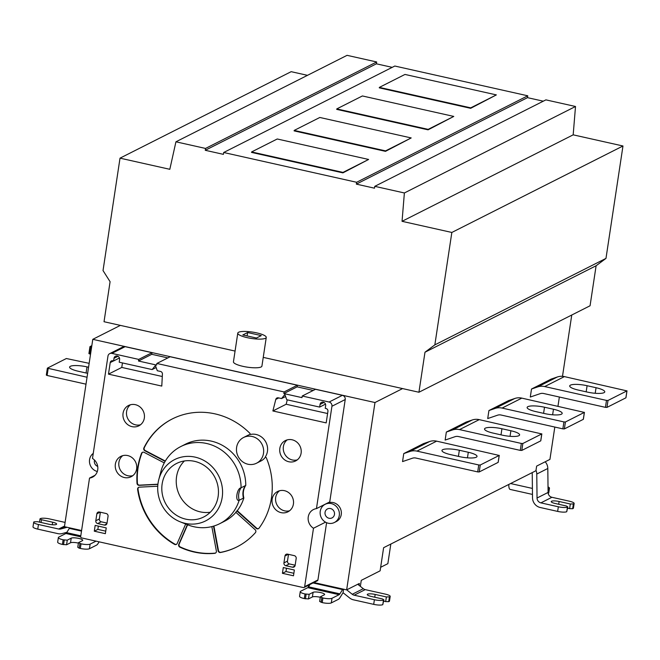 <?xml version="1.0" encoding="UTF-8"?>
<svg xmlns="http://www.w3.org/2000/svg" width="660" height="660" viewBox="0 0 660 660"><rect width="100%" height="100%" fill="white"/><g stroke="black" fill="none" stroke-linecap="round" stroke-linejoin="round"><path stroke-width="0.99" d="M81.593 530.524L64.449 526.688L92.788 339.331L120.384 325.388L104.032 321.725L110.088 281.704L103.026 270.567L120.021 158.152L169.818 169.306L175.931 141.809L347.069 55.333L376.678 61.966L376.398 63.814L392.197 67.353M554.812 427.061L549.928 459.393L536.638 466.108L535.937 470.728L383.617 547.701L380.119 570.834L361.267 580.355L360.36 586.352M359.065 585.313L359.345 583.465L346.649 589.883L374.979 402.534L402.584 388.583L418.927 392.246L424.982 352.225L434.841 344.875L451.844 232.46L402.047 221.314L404.382 192.968L374.773 186.334L545.903 99.866L575.512 106.491L573.177 134.838L622.974 145.992L605.979 258.398L596.112 265.749L590.065 305.77L418.927 392.246M571.758 315.018L562.493 376.315M559.358 397.023L557.972 406.213M544.682 386.562A14.396 13.39 -116.8 0 0 537.677 386.917L557.395 376.959L551.224 379.063L531.506 389.029L530.293 397.039L540.128 393.682A7.202 6.691 63.2 0 1 543.634 393.5L605.443 407.344L606.49 400.405L608.009 400.455L626.934 390.893L564.391 376.604L544.682 386.562L606.49 400.405M502.095 408.078A14.396 13.39 -116.8 0 0 495.099 408.433L514.808 398.475L508.637 400.579L488.928 410.545L487.715 418.555L497.549 415.198A7.202 6.691 63.2 0 1 501.047 415.016L562.864 428.86L563.912 421.921L565.422 421.979L584.347 412.409L521.812 398.12L502.095 408.078L563.912 421.921M459.517 429.602A14.396 13.39 -116.8 0 0 452.512 429.957L472.23 419.991L466.059 422.103L446.341 432.061L445.137 440.071L454.963 436.714A7.202 6.691 63.2 0 1 458.469 436.54L520.278 450.384L521.326 443.438L522.844 443.495L541.769 433.933L479.234 419.636L459.517 429.602L521.326 443.438M416.93 451.118A14.396 13.39 -116.8 0 0 409.934 451.473L429.652 441.507L423.481 443.619L403.763 453.577L402.55 461.587L412.385 458.23A7.202 6.691 63.2 0 1 415.882 458.056L477.7 471.9L478.747 464.962L480.265 465.011L499.191 455.449L436.648 441.152L416.93 451.118L478.747 464.962M596.112 265.749L424.982 352.225M605.979 258.398L434.841 344.875M622.974 145.992L451.844 232.46M573.177 134.838L402.047 221.314M575.512 106.491L404.382 192.968M543.279 101.186L527.48 97.655L527.761 95.799L356.631 182.275L356.35 184.124L374.492 188.191L374.773 186.334M356.35 184.124L527.48 97.655M356.631 182.275L223.682 152.501L394.82 66.033L527.761 95.799M379.351 87.392L379.286 87.854L470.662 108.314L496.361 94.9L404.984 74.44L379.351 87.392L470.728 107.852L496.361 94.9M336.773 108.908L336.699 109.37L428.076 129.83L453.775 116.424L362.398 95.956L336.773 108.908L428.15 129.368L453.775 116.424M251.608 151.94L251.534 152.402L342.911 172.87L368.61 159.456L277.233 138.988L251.608 151.94L342.986 172.408L368.61 159.456M294.187 130.424L294.121 130.886L385.498 151.346L411.197 137.94L319.82 117.472L294.187 130.424L385.564 150.884L411.197 137.94M376.678 61.966L205.54 148.442L205.26 150.29L223.402 154.357L223.682 152.501M205.26 150.29L376.398 63.814M205.54 148.442L175.931 141.809M307.486 75.339L291.159 71.676L120.021 158.152M558.343 506.781L557.65 511.409A7.202 1.609 -171.4 0 0 566.734 511.714L567.435 507.086A7.202 1.609 8.6 0 1 558.343 506.781L540.878 502.87A4.801 4.463 63.2 0 1 537.042 498.019L536.77 474.053A9.603 8.926 -116.8 0 0 536.003 470.316M545.193 461.785A9.603 8.926 63.2 0 1 547.808 468.476L548.081 492.442A4.801 4.463 -116.8 0 0 551.917 497.285L569.39 501.204A7.202 1.609 8.6 0 1 574.142 503.473A7.202 1.609 8.6 0 1 573.738 503.902L572.649 508.728L569.621 508.621L570.314 504.001L559.119 501.493L558.698 504.273M532.471 494.422L510.163 489.431A9.603 2.805 -77.4 0 1 508.835 484.432M532.092 472.675A4.801 4.463 63.2 0 1 532.24 473.831L532.513 497.797A9.603 8.926 -116.8 0 0 540.177 507.49L557.65 511.409M548.047 489.118L549.07 488.598A7.202 1.609 8.6 0 0 549.475 488.169L548.773 492.797A7.202 1.609 -171.4 0 1 548.369 493.226L548.171 493.325M549.475 488.169A7.202 1.609 8.6 0 0 548.023 486.923M566.734 511.714L567.823 506.888L566.371 505.989L555.176 503.481A5.998 1.345 -171.4 0 1 551.215 501.592A5.998 1.345 -171.4 0 1 559.119 501.493M567.633 508.175L569.621 508.621M574.142 503.473L573.441 508.101A7.202 1.609 -171.4 0 1 573.037 508.53M570.314 504.001L573.738 503.902M572.649 508.728L573.342 504.1M325.058 512.358A5.041 4.686 63.2 0 1 332.508 509.52A5.041 4.686 63.2 0 1 332.038 517.902A5.041 4.686 63.2 0 1 325.058 512.358M339.281 515.542A10.197 9.487 -116.8 0 0 335.313 505.535A10.197 9.487 -116.8 0 0 325.165 504.306A10.197 9.487 -116.8 0 0 320.248 511.277A10.197 9.487 -116.8 0 0 324.217 521.276A10.197 9.487 -116.8 0 0 334.364 522.514A10.197 9.487 -116.8 0 0 339.281 515.542M325.165 504.306L327.137 503.308A10.197 9.487 63.2 0 1 337.285 504.545A10.197 9.487 63.2 0 1 341.253 514.544A10.197 9.487 63.2 0 1 336.336 521.515L334.364 522.514M374.979 402.534L92.788 339.331M346.649 589.883L313.863 582.541M308.929 586.212L307.321 585.849M380.647 567.295L387.857 563.656L390.819 544.063M65.101 522.415L49.492 518.917A7.202 1.609 8.6 0 0 40.408 518.611L40.012 518.809L41.464 519.709L41.044 522.489M58.369 537.52L57.668 542.149A7.202 1.609 -171.4 0 0 62.419 544.426L63.121 539.797A7.202 1.609 8.6 0 1 58.369 537.52A7.202 1.609 8.6 0 1 58.765 537.1L65.893 533.494A4.801 1.402 102.6 0 0 66.66 532.661L69.333 528.38A9.603 2.805 -77.4 0 1 69.679 527.86M79.918 543.559L79.216 548.188L77.764 547.28L78.466 542.66L81.04 543.807A7.202 1.609 8.6 0 0 90.123 544.12L96.022 541.142M99.115 541.835L98.093 543.469A9.603 2.805 102.6 0 1 96.541 545.143L89.422 548.74A7.202 1.609 -171.4 0 1 80.338 548.435L79.216 548.188M67.122 527.282L60.745 528.99A4.801 4.463 63.2 0 1 58.682 529.023L38.453 524.494A7.202 1.609 8.6 0 1 33.701 522.225A7.202 1.609 8.6 0 1 34.097 521.796L37.521 521.697L48.724 524.205A5.998 1.345 -171.4 0 0 56.628 524.106A5.998 1.345 -171.4 0 0 52.66 522.217L41.464 519.709M66.891 532.298L62.106 533.577A9.603 8.926 -116.8 0 1 57.981 533.651L37.752 529.122A7.202 1.609 -171.4 0 1 33 526.853L33.701 522.225M40.012 518.809L39.509 522.142M63.121 539.797L67.27 540.152L66.569 544.772L62.419 544.426M66.569 544.772L70.513 542.784L71.214 538.156L67.27 540.152M71.214 538.156A5.998 1.345 -171.4 0 1 77.913 538.238A5.998 1.345 -171.4 0 1 82.747 540.309A5.998 1.345 -171.4 0 1 82.409 540.664L78.466 542.66M78.4 543.114A5.998 1.345 8.6 0 0 70.513 542.784M64.243 540.045L63.541 544.673M300.25 591.69L299.549 596.318A7.202 1.609 -171.4 0 0 304.301 598.587L305.002 593.967A7.202 1.609 8.6 0 1 300.25 591.69A7.202 1.609 8.6 0 1 300.647 591.261L307.774 587.664A4.801 1.402 102.6 0 0 308.542 586.831L310.002 584.488M342.92 589.042A9.603 2.805 102.6 0 0 342.565 589.57L339.9 593.851A4.801 1.402 -77.4 0 1 339.125 594.685L332.005 598.282A7.202 1.609 8.6 0 1 322.921 597.976L322.22 602.605L319.646 601.45L320.347 596.821L322.921 597.976M389.4 597.053L388.699 601.672L385.671 601.573L386.372 596.945L389.796 596.855A7.202 1.609 8.6 0 0 390.192 596.426A7.202 1.609 8.6 0 0 385.44 594.148L365.211 589.619A4.801 4.463 -116.8 0 1 363.297 588.695L352.258 594.272L346.714 589.85M357.753 584.273L363.297 588.695M322.22 602.605A7.202 1.609 -171.4 0 0 331.303 602.91L338.423 599.313A9.603 2.805 102.6 0 0 339.974 597.638L342.639 593.356A4.801 1.402 -77.4 0 1 343.027 592.837A4.801 4.463 63.2 0 1 343.909 593.398L349.635 597.968A9.603 8.926 -116.8 0 0 353.471 599.824L373.7 604.354A7.202 1.609 -171.4 0 0 382.784 604.667L383.881 599.841L382.429 598.942L371.233 596.434A5.998 1.345 -171.4 0 1 367.265 594.536A5.998 1.345 -171.4 0 1 375.169 594.437L374.748 597.217M343.027 592.837L343.579 589.19M352.258 594.272A4.801 4.463 63.2 0 0 354.173 595.196L374.401 599.726A7.202 1.609 8.6 0 0 383.485 600.039L383.881 599.841M386.372 596.945L375.169 594.437M388.699 601.672L389.095 601.474A7.202 1.609 -171.4 0 0 389.491 601.045L390.192 596.426M383.683 601.128L385.671 601.573M304.301 598.587L308.451 598.942L312.394 596.953L313.096 592.325L309.152 594.322L308.451 598.942M320.281 597.284A5.998 1.345 8.6 0 0 312.394 596.953M321.098 602.349L321.799 597.729M305.002 593.967L309.152 594.322M313.096 592.325A5.998 1.345 -171.4 0 1 319.795 592.408A5.998 1.345 -171.4 0 1 324.629 594.479A5.998 1.345 -171.4 0 1 324.291 594.833L320.347 596.821M306.125 594.214L305.423 598.843M402.584 388.583L263.241 357.382M235.067 351.07L120.384 325.388M266.26 337.433L261.921 366.11A14.396 3.217 -171.4 0 1 261.121 366.968A14.396 3.217 -171.4 0 1 245.05 366.778A14.396 3.217 -171.4 0 1 233.442 361.804L237.782 333.127A14.396 3.217 8.6 0 0 249.381 338.101A14.396 3.217 8.6 0 0 265.46 338.291A14.396 3.217 8.6 0 0 266.26 337.433A14.396 3.217 8.6 0 0 254.661 332.459A14.396 3.217 8.6 0 0 238.582 332.269A14.396 3.217 8.6 0 0 237.782 333.127M247.096 335.932L247.615 332.533L242.806 334.966L256.468 338.027L261.277 335.593L247.615 332.533M93.258 453.395A10.197 9.487 -116.8 0 0 89.562 459.616A10.197 9.487 -116.8 0 0 97.309 471.512M97.713 466.414A5.041 4.686 63.2 0 1 94.512 460.078M470.662 108.314L470.728 107.852M428.076 129.83L428.15 129.368M342.911 172.87L342.986 172.408M385.498 151.346L385.564 150.884M557.395 376.959A14.396 13.39 63.2 0 1 564.391 376.604M537.677 386.917L531.506 389.029M625.911 397.675L626.934 390.893M608.009 400.455L606.961 407.401L605.443 407.344M606.961 407.401L625.886 397.832M587.375 392.098L578.416 390.093A13.2 2.954 -171.4 0 1 569.704 385.927A13.2 2.954 -171.4 0 1 587.095 385.712L596.054 387.717A13.2 2.954 -171.4 0 1 604.766 391.883A13.2 2.954 -171.4 0 1 587.375 392.098M514.808 398.475A14.396 13.39 63.2 0 1 521.812 398.12M495.099 408.433L488.928 410.545M583.324 419.191L584.347 412.409M565.422 421.979L564.374 428.917L562.864 428.86M564.374 428.917L583.3 419.347M544.797 413.614L535.837 411.609A13.2 2.954 -171.4 0 1 527.125 407.443A13.2 2.954 -171.4 0 1 544.508 407.228L553.468 409.233A13.2 2.954 -171.4 0 1 562.188 413.399A13.2 2.954 -171.4 0 1 544.797 413.614M472.23 419.991A14.396 13.39 63.2 0 1 479.234 419.636M452.512 429.957L446.341 432.061M540.746 440.707L541.769 433.933M522.844 443.495L521.796 450.433L520.278 450.384M521.796 450.433L540.721 440.872M502.21 435.138L493.251 433.125A13.2 2.954 -171.4 0 1 484.539 428.967A13.2 2.954 -171.4 0 1 501.93 428.744L510.889 430.749A13.2 2.954 -171.4 0 1 519.601 434.915A13.2 2.954 -171.4 0 1 502.21 435.138M429.652 441.507A14.396 13.39 63.2 0 1 436.648 441.152M409.934 451.473L403.763 453.577M498.16 462.223L499.191 455.449M480.265 465.011L479.209 471.949L477.7 471.9M479.209 471.949L498.135 462.388M459.632 456.654L450.673 454.649A13.2 2.954 -171.4 0 1 441.961 450.483A13.2 2.954 -171.4 0 1 459.343 450.26L468.303 452.265A13.2 2.954 -171.4 0 1 477.023 456.431A13.2 2.954 -171.4 0 1 459.632 456.654M91.831 345.65L89.958 346.64L91.591 347.201M90.75 347.012L89.702 353.958L90.544 354.148M89.702 353.958L88.91 353.578L89.999 346.723M89.158 363.338L66.363 358.52L47.371 368.156L87.054 377.239M48.163 368.536L47.116 375.474L86.006 384.178M47.116 375.474L46.324 375.094L47.413 368.239M87.64 373.346A13.2 2.954 -171.4 0 1 87.277 373.263L78.325 371.258A13.2 2.954 -171.4 0 1 69.605 367.092A13.2 2.954 -171.4 0 1 86.996 366.877L88.564 367.232M158.804 479.531A34.353 31.936 -116.8 0 0 157.69 488.103A34.353 31.936 -116.8 0 0 180.172 521.812A34.353 31.936 -116.8 0 0 222.577 492.368A34.353 31.936 -116.8 0 0 194.461 456.992A34.353 31.936 -116.8 0 0 158.804 479.531L160.875 471.644A43.197 40.169 63.2 0 1 180.79 446.556A43.197 40.169 63.2 0 1 241.073 487.798L240.331 488.037M180.79 446.556L185.468 444.188A43.197 40.169 63.2 0 1 245.759 485.43L241.073 487.798M235.909 512.35A43.197 40.169 63.2 0 1 224.441 521.301L219.755 523.669A43.197 40.169 63.2 0 1 187.745 524.824L180.172 521.812M240.636 487.905C236.775 488.978 235.034 501.765 239.101 500.296L243.87 497.92A43.197 40.169 63.2 0 1 237.245 510.724L236.849 510.922A43.197 40.169 63.2 0 1 235.785 512.234L255.139 529.708A2.079 1.93 63.2 0 1 255.387 532.669A71.684 66.652 63.2 0 1 236.89 546.926A71.684 66.652 63.2 0 1 220.473 552.503A2.079 1.93 63.2 0 1 218.089 550.77L213.493 526.152M245.322 485.62C242.946 489.373 242.319 493.54 243.433 498.11L239.151 500.272A43.197 40.169 63.2 0 1 219.755 523.669M237.245 510.724L256.633 528.165A2.079 1.93 -116.8 0 0 258.596 528.594M265.477 457.058A14.396 13.39 63.2 0 1 260.89 461.018L256.55 463.204A14.396 13.39 -116.8 0 0 263.497 453.362A14.396 13.39 -116.8 0 0 257.895 439.246A14.396 13.39 -116.8 0 0 243.565 437.506A14.396 13.39 -116.8 0 0 236.618 447.348A14.396 13.39 -116.8 0 0 242.22 461.464A14.396 13.39 -116.8 0 0 256.55 463.204M243.565 437.506L247.896 435.311A14.396 13.39 63.2 0 1 250.222 434.412M172.433 418.869A71.676 66.644 -116.8 0 0 144.284 447.719A2.079 1.93 -116.8 0 0 145.249 450.557L165.313 461.043M245.718 485.422C243.342 489.175 242.707 493.342 243.829 497.912L243.87 497.92M165.132 461.348L144.862 450.755A2.079 1.93 63.2 0 1 143.896 447.917A71.676 66.644 63.2 0 1 172.235 418.968A71.676 66.644 63.2 0 1 249.934 433.356L250.247 434.511M250.247 434.503A14.396 13.39 63.2 0 1 267.44 451.374A14.396 13.39 63.2 0 1 265.303 456.935L266.252 457.644A71.676 66.644 63.2 0 1 259.05 528.157A2.079 1.93 63.2 0 1 256.237 528.363L236.849 510.922M303.352 587.573A1.196 1.114 -116.8 0 0 304.648 586.666L313.483 528.247A10.799 10.04 63.2 0 1 308.129 518.578A10.799 10.04 63.2 0 1 313.459 509.545A10.799 10.04 63.2 0 1 316.453 508.621L331.939 406.255A3.597 3.349 -116.8 0 0 329.101 402.031L302.222 396.016L301.983 397.633L283.841 393.566L284.08 391.949L156.874 363.462L156.626 365.079L138.484 361.02L138.732 359.403L111.854 353.38A3.597 3.349 -116.8 0 0 107.968 356.095L92.491 458.461A10.799 10.04 63.2 0 1 97.845 468.13A10.799 10.04 63.2 0 1 92.515 477.163A10.799 10.04 63.2 0 1 89.521 478.087L80.685 536.514A1.196 1.114 -116.8 0 0 81.634 537.916L303.352 587.573M100.13 512.168L96.855 513.827A2.401 2.228 63.2 0 1 99.437 512.011L106.161 513.521A2.401 2.228 63.2 0 1 108.05 516.334L107.002 523.273A2.401 2.228 63.2 0 1 104.412 525.088L97.688 523.578A2.401 2.228 63.2 0 1 95.799 520.765L99.355 518.974L100.369 512.226M96.855 513.827L95.799 520.765M106.235 527.885L95.172 525.409L94.297 531.184L105.361 533.668L106.235 527.885M294.36 570.017L283.297 567.534L282.422 573.317L293.486 575.792L294.36 570.017M295.16 565.216L289.369 563.92L285.821 565.711A2.401 2.228 63.2 0 1 283.932 562.897L284.98 555.959A2.401 2.228 63.2 0 1 287.57 554.144L294.294 555.646A2.401 2.228 63.2 0 1 296.183 558.467L295.127 565.405A2.401 2.228 63.2 0 1 292.545 567.212L294.962 565.991M285.821 565.711L292.545 567.212M324.01 402.427L320.059 404.432A3.003 2.788 63.2 0 1 324.489 402.74A3.003 2.788 63.2 0 1 325.652 405.685L325.248 408.342L326.032 408.515A2.401 2.228 63.2 0 1 327.929 411.337L326.18 422.895L272.877 410.965L275.798 399.424A2.401 2.228 63.2 0 1 278.347 397.84L281.564 398.558L284.856 394.515L286.737 399.721L319.654 407.088L325.495 404.143M320.059 404.432L319.654 407.088M152.113 369.567L155.405 365.524L157.286 370.73L160.512 371.448A2.401 2.228 63.2 0 1 162.426 374.03L161.782 386.084L108.479 374.146L110.228 362.579A2.401 2.228 63.2 0 1 112.819 360.772L113.602 360.946L114.007 358.289A3.003 2.788 63.2 0 1 118.437 356.598A3.003 2.788 63.2 0 1 119.608 359.543L119.204 362.2L152.113 369.567L156.131 367.537M301.108 453.156A11.402 10.601 63.2 0 1 295.614 460.944A11.402 10.601 63.2 0 1 284.27 459.566A11.402 10.601 63.2 0 1 279.832 448.387A11.402 10.601 63.2 0 1 285.326 440.599A11.402 10.601 63.2 0 1 296.67 441.977A11.402 10.601 63.2 0 1 301.108 453.156M293.411 504.042A11.402 10.601 63.2 0 1 287.917 511.83A11.402 10.601 63.2 0 1 276.573 510.452A11.402 10.601 63.2 0 1 272.135 499.273A11.402 10.601 63.2 0 1 277.629 491.486A11.402 10.601 63.2 0 1 288.981 492.863A11.402 10.601 63.2 0 1 293.411 504.042M136.636 468.93A11.402 10.601 63.2 0 1 131.142 476.726A11.402 10.601 63.2 0 1 119.798 475.34A11.402 10.601 63.2 0 1 115.36 464.17A11.402 10.601 63.2 0 1 120.854 456.373A11.402 10.601 63.2 0 1 132.206 457.751A11.402 10.601 63.2 0 1 136.636 468.93M144.334 418.044A11.402 10.601 63.2 0 1 138.839 425.84A11.402 10.601 63.2 0 1 127.495 424.454A11.402 10.601 63.2 0 1 123.057 413.284A11.402 10.601 63.2 0 1 128.551 405.487A11.402 10.601 63.2 0 1 139.895 406.865A11.402 10.601 63.2 0 1 144.334 418.044M211.827 526.606L216.373 551.009A2.079 1.93 63.2 0 1 214.748 553.327A71.659 66.627 63.2 0 1 179.85 547.132A2.079 1.93 63.2 0 1 178.769 544.335L187.349 524.667M185.683 523.999L177.177 543.502A2.079 1.93 63.2 0 1 174.512 544.343A71.676 66.644 63.2 0 1 137.618 489.398A2.079 1.93 63.2 0 1 139.351 487.162L157.748 486.23M157.905 484.399L139.169 485.347A2.079 1.93 63.2 0 1 136.999 483.31A71.659 66.627 63.2 0 1 141.529 453.337A2.079 1.93 63.2 0 1 144.152 452.372L164.274 462.891M326.593 522.695L317.938 579.95A1.196 1.114 63.2 0 1 317.361 580.775L304.07 587.482M325.52 522.167L313.483 528.247M302.222 396.016L315.513 389.301L342.391 395.315A3.597 3.349 63.2 0 1 345.221 399.539L329.744 501.905L316.453 508.621M324.225 504.694A10.799 10.04 -116.8 0 0 323.812 505.147M156.874 363.462L170.156 356.746L297.371 385.234L297.124 386.859L313.219 390.456M297.124 386.859L283.841 393.566M297.371 385.234L284.08 391.949M109.708 353.636L122.991 346.921A3.597 3.349 63.2 0 1 125.144 346.665L152.014 352.688L151.775 354.304L167.863 357.91M151.775 354.304L138.484 361.02M152.014 352.688L138.732 359.403M95.04 475.299L89.521 478.087M327.591 413.523L286.159 404.25L272.877 410.965M287.281 399.836L286.159 404.25M162.294 376.505L121.77 367.43L122.455 362.926M285.582 396.528L281.564 398.558M121.77 367.43L108.479 374.146M119.444 357.992L113.602 360.946M107.027 523.083L101.244 521.788L97.688 523.578M99.355 518.974A2.401 2.228 -116.8 0 0 101.244 521.788M94.297 531.184L97.845 529.394L98.34 526.119M105.74 531.16L97.845 529.394M282.422 573.317L285.978 571.527L286.473 568.243M293.865 573.292L285.978 571.527M288.502 554.351L287.479 561.099A2.401 2.228 -116.8 0 0 289.369 563.92M287.191 439.882A11.402 10.601 -116.8 0 0 283.379 446.597A11.402 10.601 -116.8 0 0 297.297 459.871M279.502 490.768A11.402 10.601 -116.8 0 0 275.682 497.483A11.402 10.601 -116.8 0 0 289.6 510.757M122.727 455.656A11.402 10.601 -116.8 0 0 118.907 462.371A11.402 10.601 -116.8 0 0 132.825 475.645M130.416 404.77A11.402 10.601 -116.8 0 0 126.605 411.485A11.402 10.601 -116.8 0 0 140.522 424.76M142.626 452.257A2.079 1.93 -116.8 0 0 141.925 453.139A71.659 66.627 -116.8 0 0 137.395 483.112A2.079 1.93 -116.8 0 0 139.565 485.149L157.921 484.217M138.831 487.27A2.079 1.93 -116.8 0 0 138.014 489.2A71.676 66.644 -116.8 0 0 174.908 544.145A2.079 1.93 -116.8 0 0 176.517 544.302M187.613 524.766L179.165 544.129A2.079 1.93 -116.8 0 0 180.246 546.934A71.659 66.627 -116.8 0 0 215.143 553.13A2.079 1.93 -116.8 0 0 215.581 553.03M213.906 526.028L218.476 550.564A2.079 1.93 -116.8 0 0 220.869 552.304A71.684 66.652 -116.8 0 0 237.088 546.818M218.13 496.51A29.997 27.893 63.2 0 1 203.66 517.011A29.997 27.893 63.2 0 1 173.811 513.381A29.997 27.893 63.2 0 1 162.137 483.97A29.997 27.893 63.2 0 1 176.6 463.46A29.997 27.893 63.2 0 1 206.456 467.098A29.997 27.893 63.2 0 1 218.13 496.51M184.396 460.969A29.997 27.893 -116.8 0 0 176.566 476.677A29.997 27.893 -116.8 0 0 210.292 512.218M536.77 474.053L547.808 468.476M548.081 492.442L537.042 498.019M549.07 488.598L548.369 493.226M532.405 488.425L510.584 483.541M540.878 502.87L551.917 497.285M69.333 528.38L81.502 531.102M89.422 548.74L90.123 544.12M37.752 529.122L38.453 524.494M64.548 526.061L58.682 529.023M52.28 524.749L52.66 522.217M60.745 528.99L65.043 526.82M80.792 535.821L66.66 532.661M65.893 533.494L80.677 536.811M81.04 543.807L80.338 548.435M313.038 582.953L342.565 589.57M331.303 602.91L332.005 598.282M374.401 599.726L373.7 604.354M354.173 595.196L365.211 589.619M389.796 596.855L389.095 601.474M382.784 604.667L383.485 600.039M307.774 587.664L339.125 594.685M339.9 593.851L308.542 586.831M596.054 387.717L595.213 393.286M586.171 391.834L587.095 385.712M553.468 409.233L552.626 414.802M543.584 413.35L544.508 407.228M510.889 430.749L510.048 436.318M501.006 434.866L501.93 428.744M468.303 452.265L467.462 457.834M458.419 456.382L459.343 450.26M86.072 372.999L86.996 366.877M239.101 500.296L239.151 500.272C238.021 495.726 238.656 491.56 241.04 487.789M317.938 579.95L304.648 586.666M345.221 399.539L331.939 406.255M342.391 395.315L329.101 402.031M125.144 346.665L111.854 353.38M278.751 397.93L275.798 399.424M113.512 360.929L110.228 362.579M117.958 356.284L114.007 358.289M106.829 523.858L104.412 525.088M287.479 561.099L283.932 562.897M288.263 554.301L284.98 555.959M625.952 397.765L627 390.827M583.366 419.281L584.422 412.343M540.788 440.797L541.835 433.859M498.201 462.313L499.257 455.375M88.91 353.578L89.958 346.64M46.324 375.094L47.371 368.156"/></g></svg>
